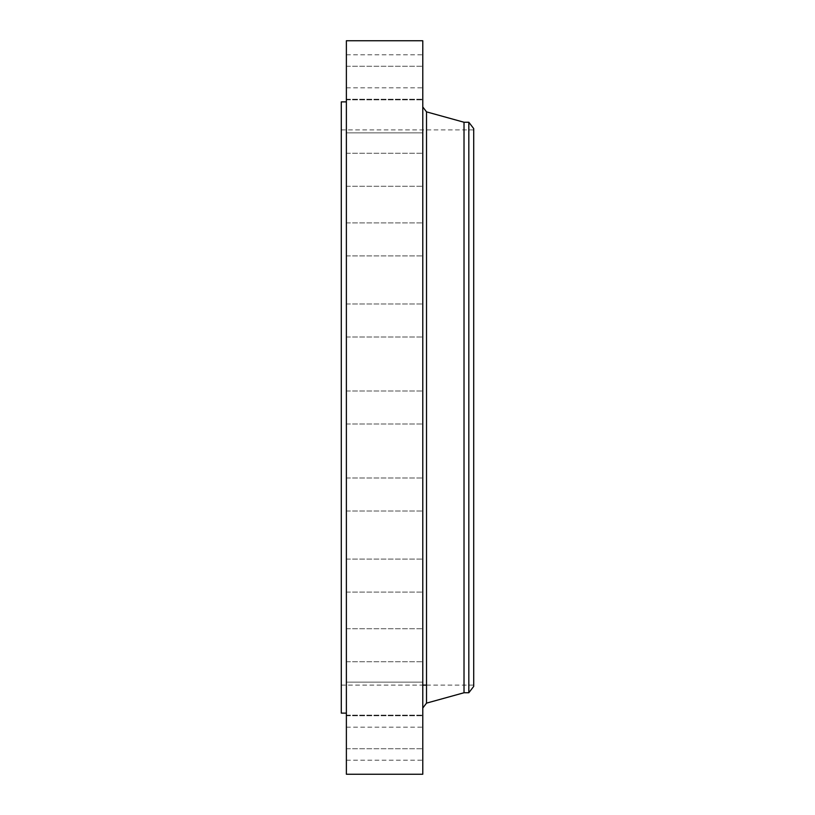 <?xml version="1.0" encoding="UTF-8"?>
<svg xmlns="http://www.w3.org/2000/svg" width="815" height="815" viewBox="0 0 815 815"><rect width="100%" height="100%" fill="white"/><g stroke="black" fill="none" stroke-linecap="round" stroke-linejoin="round"><path stroke-width="0.61" stroke-dasharray="4.08 3.06" d="M346.375 415.416L346.375 390.996L346.375 415.416M422.781 415.416L422.781 390.996L422.781 415.416M346.375 40.75L346.375 774.25M346.375 675.706L346.375 101.875L346.375 675.706M346.375 331.878L346.375 303.985L346.375 331.878M346.375 253.496L346.375 222.903L346.375 253.496M346.375 185.616L346.375 153.271L346.375 185.616M346.375 132.855L346.375 99.848L346.375 132.855L346.375 99.848L346.375 132.855L422.781 132.855L422.781 99.848L422.781 132.855L422.781 99.848L422.781 132.855L346.375 132.855M346.375 98.809L346.375 66.26L346.375 98.809M346.375 85.799L346.375 54.809L346.375 85.799M346.375 94.713L346.375 66.26L346.375 94.713M346.375 174.43L346.375 153.271L346.375 174.43M346.375 239.793L346.375 222.903L346.375 239.793M346.375 316.597L346.375 336.992L346.375 316.597M346.375 483.122L346.375 511.015L346.375 483.122M346.375 561.504L346.375 592.098L346.375 561.504M346.375 629.384L346.375 661.729L346.375 629.384M346.375 682.145L346.375 715.152L346.375 682.145L346.375 715.152L346.375 682.145L422.781 682.145L422.781 715.152L422.781 682.145L422.781 715.152L422.781 682.145L346.375 682.145M346.375 716.191L346.375 748.741L346.375 716.191M346.375 729.201L346.375 760.191L346.375 729.201M346.375 720.287L346.375 748.741L346.375 720.287M346.375 640.57L346.375 661.729L346.375 640.57M346.375 575.207L346.375 592.098L346.375 575.207M346.375 498.403L346.375 478.008L346.375 498.403M422.781 40.75L422.781 774.25M341.281 101.875L341.281 713.125M341.281 651.124L341.281 129.891L341.281 651.124M473.719 651.124L473.719 129.891L473.719 651.124M473.719 128.617L473.719 686.383M468.829 122.25L468.829 692.75M464.02 122.25L464.02 692.75M422.781 671.244L422.781 107.356L422.781 671.244M422.781 483.122L422.781 511.015L422.781 483.122M422.781 253.496L422.781 222.903L422.781 253.496M422.781 561.504L422.781 592.098L422.781 561.504M422.781 185.616L422.781 153.271L422.781 185.616M422.781 629.384L422.781 661.729L422.781 629.384M422.781 98.809L422.781 66.26L422.781 98.809M422.781 716.191L422.781 748.741L422.781 716.191M422.781 85.799L422.781 54.809L422.781 85.799M422.781 729.201L422.781 760.191L422.781 729.201M422.781 94.713L422.781 66.26L422.781 94.713M422.781 720.287L422.781 748.741L422.781 720.287M422.781 174.43L422.781 153.271L422.781 174.43M422.781 640.57L422.781 661.729L422.781 640.57M422.781 239.793L422.781 222.903L422.781 239.793M422.781 575.207L422.781 592.098L422.781 575.207M422.781 316.597L422.781 336.992L422.781 316.597M422.781 498.403L422.781 478.008L422.781 498.403M422.781 331.878L422.781 303.985L422.781 331.878M422.781 441.282L422.781 461.565L422.781 441.282M422.476 461.484L422.476 441.19L422.476 461.484M422.476 443.421L422.476 459.405L422.476 443.421M422.476 459.803L422.476 461.025L422.781 459.803M422.476 456.308L422.476 457.541L422.781 456.308M422.476 451.958L422.781 455.972L422.781 451.958M422.476 457.989L422.476 459.222L422.781 457.989M422.476 442.963L422.476 441.73L422.781 442.963M422.476 444.766L422.476 443.543L422.781 444.766M422.476 446.447L422.476 445.224L422.781 446.447M422.781 459.344L422.781 443.35L422.781 459.344M422.781 452.142L422.476 455.972L422.781 452.142M422.781 455.748L422.781 456.349L422.476 455.748M422.781 454.434L422.781 453.548L422.476 454.434M426.52 111.869L426.52 703.131M346.375 424.004L422.781 424.004L346.375 424.004M346.375 390.996L422.781 390.996L346.375 390.996M341.281 129.891L473.719 129.891M341.281 685.109L422.781 685.109M426.52 685.109L473.719 685.109M346.375 478.008L422.781 478.008L346.375 478.008M346.375 511.015L422.781 511.015L346.375 511.015M346.375 255.91L422.781 255.91L346.375 255.91M346.375 222.903L422.781 222.903L346.375 222.903M346.375 559.09L422.781 559.09L346.375 559.09M346.375 592.098L422.781 592.098L346.375 592.098M346.375 186.278L422.781 186.278L346.375 186.278M346.375 153.271L422.781 153.271L346.375 153.271M346.375 628.722L422.781 628.722L346.375 628.722M346.375 661.729L422.781 661.729L346.375 661.729M346.375 99.848L422.781 99.848L346.375 99.848M346.375 715.152L422.781 715.152L346.375 715.152M346.375 66.26L422.781 66.26L346.375 66.26M346.375 99.267L422.781 99.267L346.375 99.267M346.375 748.741L422.781 748.741L346.375 748.741M346.375 715.733L422.781 715.733L346.375 715.733M346.375 54.809L422.781 54.809M346.375 87.816L422.781 87.816M346.375 760.191L422.781 760.191M346.375 727.184L422.781 727.184M346.375 303.985L422.781 303.985L346.375 303.985M346.375 336.992L422.781 336.992L346.375 336.992"/><path stroke-width="1.22" d="M346.375 774.25L346.375 40.75L422.781 40.75L422.781 774.25L346.375 774.25M346.375 713.125L341.281 713.125L341.281 101.875L346.375 101.875M468.829 122.25L468.829 692.75L473.719 686.383L473.719 128.617L468.829 122.25L464.02 122.25L426.52 111.869L422.781 106.969M468.829 692.75L464.02 692.75L464.02 122.25M464.02 692.75L426.52 703.131L426.52 111.869M426.52 703.131L422.781 708.031M422.781 685.109L426.52 685.109"/></g></svg>
